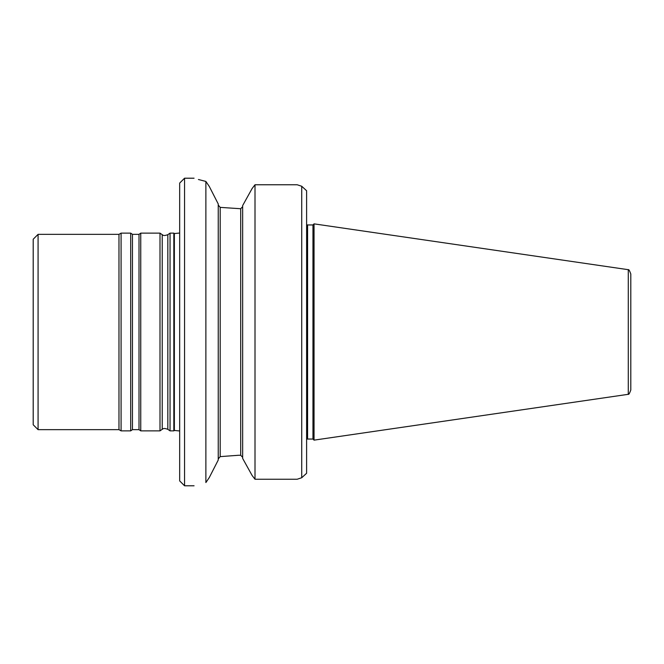 <?xml version="1.0" encoding="UTF-8"?>
<svg xmlns="http://www.w3.org/2000/svg" width="664" height="664" viewBox="0 0 664 664"><rect width="100%" height="100%" fill="white"/><g stroke="black" fill="none" stroke-linecap="round" stroke-linejoin="round"><path stroke-width="1" d="M184.55 485.791L184.55 178.209L179.67 183.09L179.67 480.91L184.55 485.791L194.071 485.791M630.8 332L630.8 390.042C629.572 393.395 628.733 394.814 628.285 394.308L628.285 269.692C628.733 269.186 629.572 270.605 630.8 273.958L630.8 332M628.285 394.308L314.047 440.141L314.047 223.859L628.285 269.692M198.428 179.504L205.881 181.438C190.236 177.246 190.236 177.246 205.881 181.438L205.881 482.562C190.236 486.754 190.236 486.754 205.881 482.562L209.268 477.574L218.24 460.027L218.24 203.972L209.276 186.435L218.24 203.972M205.881 181.438L209.268 186.426M218.24 205.06L220.191 207.375L218.24 205.06M218.24 458.94L220.191 456.624L238.501 455.272L220.191 456.624L220.191 207.375L240.7 208.728L242.65 206.687L240.7 208.728L240.7 455.272L242.65 457.313L240.7 455.272L238.501 455.272M242.65 458.417L252.104 475.466L242.65 458.417L242.65 205.583L252.104 188.535L255.009 184.758L252.104 188.535L242.65 205.583M312.96 439.045L307.59 439.045L307.59 224.955L312.96 224.955L312.96 439.045L314.047 440.141M252.104 475.466L255.009 479.242L252.104 475.466M297.157 184.758L301.73 186.26L297.157 184.758L255.009 184.758L255.009 479.242L297.157 479.242L301.73 477.74L297.157 479.242M301.73 186.26L301.73 477.74L306.61 473.258L306.61 190.742L301.73 186.26M174.366 430.455L173.827 430.87L173.827 233.13L174.366 233.545L174.366 430.455L179.67 430.969M38.08 429.649L38.08 234.351L33.2 239.239L33.2 424.761L38.08 429.649L118.972 429.649L121.08 430.87L130.7 430.87L130.7 233.13L121.08 233.13L121.08 430.87M38.08 234.351L118.972 234.351L118.972 429.649M130.7 430.87L132.443 429.649L132.443 234.351L130.7 233.13M132.443 234.351L139.008 234.351L139.008 429.649L140.751 430.87L159.999 430.87L159.999 233.13L140.751 233.13L140.751 430.87M159.999 430.87L162.223 429.309L162.223 234.691C162.912 234.641 162.614 236.542 167.826 234.691L170.05 233.13L170.05 430.87L173.827 430.87M167.826 234.691L167.826 429.309L170.05 430.87M184.55 178.209L194.071 178.209M312.96 224.955L314.047 223.859M307.59 439.045L306.61 439.253M307.59 224.955L306.61 224.747M174.366 233.545L179.67 233.031M118.972 234.351L121.08 233.13M132.443 429.649L139.008 429.649M139.008 234.351L140.751 233.13M162.223 234.691L159.999 233.13M162.223 429.309C162.912 429.359 162.614 427.458 167.826 429.309M170.05 233.13L173.827 233.13"/></g></svg>
